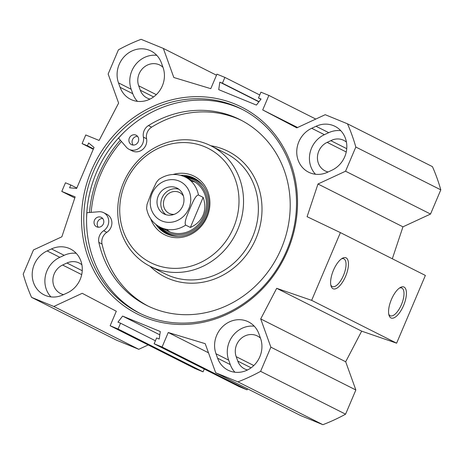 <?xml version="1.0" encoding="UTF-8"?>
<svg xmlns="http://www.w3.org/2000/svg" width="464" height="464" viewBox="0 0 464 464"><rect width="100%" height="100%" fill="white"/><g stroke="black" fill="none" stroke-linecap="round" stroke-linejoin="round"><path stroke-width="0.7" d="M260.484 338.169A15.95 14.581 -63.3 0 0 257.323 335.953A15.95 14.581 -63.3 0 0 240.451 339.074A15.95 14.581 -63.3 0 0 236.193 356.665L237.794 361.108A15.95 14.581 -63.3 0 0 244.563 368.886A15.95 14.581 -63.3 0 0 247.527 369.959M346.44 142.117A15.967 14.599 -63.3 0 0 343.824 140.389A15.967 14.599 -63.3 0 0 330.838 140.667L327.155 142.373A15.95 14.581 -63.3 0 0 317.469 156.606A15.95 14.581 -63.3 0 0 325.119 170.903A15.95 14.581 -63.3 0 0 328.094 171.982M162.98 67.286A15.95 14.581 -63.3 0 0 159.825 65.07A15.95 14.581 -63.3 0 0 142.953 68.191A15.95 14.581 -63.3 0 0 138.69 85.782L140.29 90.225A15.95 14.581 -63.3 0 0 147.065 97.997A15.95 14.581 -63.3 0 0 150.029 99.076M392.318 258.779L402.961 226.832L430.534 214.049L440.8 189.857A185.803 169.87 -63.3 0 0 432.442 166.64L347.466 123.807A185.803 169.87 116.7 0 1 355.824 147.03L345.558 171.216L317.979 183.999L307.093 216.694L340.396 232.609L311.646 300.347L276.689 288.318L260.71 318.925L270.872 347.159L260.606 371.345A185.803 169.87 116.7 0 1 237.928 381.86L215.673 372.749L300.655 415.582L322.903 424.688A185.803 169.87 -63.3 0 0 345.581 414.178L355.853 389.986L345.686 361.752L361.671 331.151L396.621 343.18L425.372 275.436L340.396 232.609M247.503 388.791L247.057 389.847L239.117 386.599L154.141 343.766L162.081 347.02L168.241 332.502L205.21 343.673L215.673 372.749M204.253 369.025L203.064 371.832L195.124 368.584L110.148 325.751L118.082 329.005L120.547 323.199L117.955 322.132L122.606 316.088L160.295 331.522L159.204 339.022L156.606 337.96L154.141 343.766M148.207 344.938L138.788 349.305L53.812 306.472L31.558 297.36A185.803 169.87 116.7 0 1 23.2 274.143L33.466 249.951L61.863 236.785L75.151 196.887L61.793 191.423L65.459 182.793L70.801 184.979L69.6 187.804L76.653 188.419L94.041 147.453L88.636 142.964L87.435 145.789L82.093 143.602L85.759 134.972L99.11 140.441L118.616 103.089L108.147 74.014L118.419 49.822A185.803 169.87 116.7 0 1 141.097 39.312L163.345 48.418L216.497 75.209M31.558 297.36L116.534 340.193L138.788 349.305M81.902 264.793A15.95 14.581 -63.3 0 0 79.269 263.053A15.95 14.581 -63.3 0 0 66.949 263.007L62.611 265.019A15.95 14.581 -63.3 0 0 52.925 279.253A15.95 14.581 -63.3 0 0 60.575 293.55A15.95 14.581 -63.3 0 0 63.551 294.628M258.929 333.854L260.53 338.297A24.54 22.434 116.7 0 1 253.976 365.365A24.54 22.434 116.7 0 1 228.015 370.162A24.54 22.434 116.7 0 1 217.593 358.196L215.998 353.759A24.54 22.434 116.7 0 1 222.552 326.691A24.54 22.434 116.7 0 1 248.507 321.894A24.54 22.434 116.7 0 1 258.929 333.854M254.284 326.215A24.54 22.434 -63.3 0 0 232.644 336.029A24.54 22.434 -63.3 0 0 228.682 360.151L230.277 364.594A24.54 22.434 -63.3 0 0 234.923 372.232M156.78 55.332A24.54 22.434 -63.3 0 0 135.146 65.146A24.54 22.434 -63.3 0 0 131.179 89.268L132.779 93.705A24.54 22.434 -63.3 0 0 137.425 101.343M120.095 87.313L118.494 82.876A24.54 22.434 116.7 0 1 125.048 55.802A24.54 22.434 116.7 0 1 151.009 51.011A24.54 22.434 116.7 0 1 161.426 62.971L163.026 67.413A24.54 22.434 116.7 0 1 156.472 94.482A24.54 22.434 116.7 0 1 130.517 99.279A24.54 22.434 116.7 0 1 120.095 87.313L132.779 93.705M340.773 130.668A24.54 22.434 -63.3 0 0 328.727 132.669L324.388 134.682A24.54 22.434 -63.3 0 0 315.479 174.249M311.704 128.284L316.042 126.278A24.54 22.434 116.7 0 1 334.996 126.341A24.54 22.434 116.7 0 1 346.765 148.335A24.54 22.434 116.7 0 1 331.864 170.236L327.526 172.248A24.54 22.434 116.7 0 1 308.572 172.179A24.54 22.434 116.7 0 1 296.803 150.185A24.54 22.434 116.7 0 1 311.704 128.284L324.388 134.682M76.229 253.309A24.54 22.434 -63.3 0 0 64.177 255.316L59.844 257.323A24.54 22.434 -63.3 0 0 50.936 296.896M47.16 250.931L51.498 248.924A24.54 22.434 116.7 0 1 70.453 248.988A24.54 22.434 116.7 0 1 82.221 270.982A24.54 22.434 116.7 0 1 67.321 292.883L62.982 294.895A24.54 22.434 116.7 0 1 44.028 294.826A24.54 22.434 116.7 0 1 32.26 272.832A24.54 22.434 116.7 0 1 47.16 250.931L59.844 257.323M346.736 148.677L330.838 140.667M347.466 123.807L325.212 114.695L296.815 127.861L262.717 109.933L268.876 95.416L260.936 92.168L258.477 97.974L261.07 99.035L256.418 105.079L218.73 89.651L219.82 82.145L222.418 83.207L224.883 77.401L216.943 74.153L210.784 88.67L173.814 77.5L163.345 48.418M53.812 306.472L82.209 293.306L116.307 311.24L110.148 325.751M91.431 170.427A115.861 105.931 -63.3 0 0 199.363 322.99A115.861 105.931 -63.3 0 0 277.739 138.336A115.861 105.931 -63.3 0 0 91.431 170.427M120.344 140.198A115.432 105.537 -63.3 0 0 98.965 174.186A115.432 105.537 -63.3 0 0 89.471 212.5M242.892 109.719A114.109 104.325 -63.3 0 0 96.344 172.759A114.109 104.325 -63.3 0 0 140.186 313.496M93.548 171.355A114.109 104.325 116.7 0 1 241.506 109.005A114.109 104.325 116.7 0 1 283.307 257.862A114.109 104.325 116.7 0 1 138.788 312.806A114.109 104.325 116.7 0 1 93.548 171.355M399.481 288.034A15.016 6.067 -67.7 0 1 401.696 287.999A15.016 6.067 -67.7 0 1 401.621 304.193A15.016 6.067 -67.7 0 1 390.317 315.787A15.016 6.067 -67.7 0 1 390.143 315.706A15.016 6.067 -67.7 0 1 388.762 314.209M390.943 317.927A16.768 6.774 112.3 0 0 404.962 301.728A16.768 6.774 112.3 0 0 400.42 287.442A16.768 6.774 112.3 0 0 391.222 299.935A16.768 6.774 112.3 0 0 389.018 315.288A16.768 6.774 112.3 0 0 390.943 317.927M396.621 343.18L311.646 300.347M332.978 288.712A16.768 6.774 112.3 0 0 347.002 272.513A16.768 6.774 112.3 0 0 342.455 258.233A16.768 6.774 112.3 0 0 333.256 270.721A16.768 6.774 112.3 0 0 331.058 286.073A16.768 6.774 112.3 0 0 332.978 288.712M341.521 258.819A15.016 6.067 -67.7 0 1 343.731 258.784A15.016 6.067 -67.7 0 1 343.662 274.978A15.016 6.067 -67.7 0 1 332.357 286.572A15.016 6.067 -67.7 0 1 332.178 286.491A15.016 6.067 -67.7 0 1 330.803 284.995M219.82 82.145L258.906 101.848M222.418 83.207L259.045 101.668M224.883 77.401L259.747 94.975M262.717 109.933L297.581 127.507M268.876 95.416L315.793 119.062M258.477 97.974L260.936 99.209M122.606 316.088L159.813 334.84M120.547 323.199L155.411 340.767M118.082 329.005L203.064 371.832M168.241 332.502L208.493 352.791M162.081 347.02L247.057 389.847M322.903 424.688L237.928 381.86M430.534 214.049L345.558 171.216M440.8 189.857L355.824 147.03M402.961 226.832L317.979 183.999M361.671 331.151L276.689 288.318M345.686 361.752L260.71 318.925M355.853 389.986L270.872 347.159M345.581 414.178L260.606 371.345M74.791 197.971L61.793 191.423M76.827 188.019L70.801 184.979M93.461 148.828L87.435 145.789M93.287 149.24L82.093 143.602M91.164 212.367A113.407 103.687 116.7 0 1 121.429 141.468M86.571 218.556A119.196 108.97 116.7 0 1 86.907 212.703L98.89 211.752A10.515 9.616 116.7 0 1 103.652 212.674L106.824 214.275A10.515 9.616 116.7 0 1 111.894 222.911A10.515 9.616 116.7 0 1 106.836 232.331A10.515 9.616 -63.3 0 0 102.028 244.018A103.942 95.033 -63.3 0 0 148.126 306.107M241.68 120.495A103.942 95.033 -63.3 0 0 151.641 127.142A10.515 9.616 -63.3 0 0 146.572 138.73A10.515 9.616 116.7 0 1 142.767 149.385A10.515 9.616 116.7 0 1 132.228 150.904L129.056 149.309A10.515 9.616 116.7 0 1 126.312 147.152L118.564 138.127A119.196 108.97 116.7 0 1 123.546 132.75M206.99 144.014A67.483 61.7 116.7 0 1 211.01 145.847A67.483 61.7 116.7 0 1 235.729 233.879A67.483 61.7 116.7 0 1 150.261 266.371A67.483 61.7 116.7 0 1 124.485 180.513A67.483 61.7 116.7 0 1 206.99 144.014M204.351 146.601A63.98 58.493 116.7 0 1 213.776 254.11A63.98 58.493 116.7 0 1 119.967 215.702A63.98 58.493 116.7 0 1 204.351 146.601M173.078 174.493A32.776 29.969 116.7 0 1 192.166 175.311A32.776 29.969 116.7 0 1 200.129 227.476A32.776 29.969 116.7 0 1 150.719 218.84M180.722 175.317A31.024 28.368 116.7 0 1 192.119 177.242A31.024 28.368 116.7 0 1 193.964 178.083A31.024 28.368 116.7 0 1 205.332 218.556A31.024 28.368 116.7 0 1 166.037 233.496A31.024 28.368 116.7 0 1 155.933 224.495M183.506 176.25A31.024 28.368 116.7 0 1 194.022 178.199A31.024 28.368 116.7 0 1 194.903 178.582M166.994 233.955A31.024 28.368 116.7 0 1 158.334 226.183M195.199 182.195A28.043 25.642 -63.3 0 0 191.006 181.047M166.657 229.349A28.043 25.642 -63.3 0 0 170.073 232.041M164.128 228.758A28.043 25.642 -63.3 0 0 204.119 215.702A28.043 25.642 -63.3 0 0 189.022 179.371M160.904 227.575A29.284 26.773 -63.3 0 0 205.192 216.143A29.284 26.773 -63.3 0 0 186.151 177.486M102.706 218.503A5.261 4.808 -63.3 0 0 97.8 221.502A5.261 4.808 -63.3 0 0 98.304 227.227M137.576 136.352A5.261 4.808 -63.3 0 0 132.669 139.351A5.261 4.808 -63.3 0 0 133.174 145.081M103.652 212.674A10.515 9.616 116.7 0 1 108.727 221.311A10.515 9.616 116.7 0 1 103.669 230.73A10.515 9.616 -63.3 0 0 98.855 242.423A103.942 95.033 -63.3 0 0 146.531 305.324A103.942 95.033 -63.3 0 0 278.18 255.275A103.942 95.033 -63.3 0 0 240.103 119.683A103.942 95.033 -63.3 0 0 148.468 125.547A10.515 9.616 -63.3 0 0 143.399 137.129A10.515 9.616 116.7 0 1 139.6 147.784A10.515 9.616 116.7 0 1 129.056 149.309M96.866 226.902A5.261 4.808 116.7 0 1 96.553 226.763A5.261 4.808 116.7 0 1 94.627 219.901A5.261 4.808 116.7 0 1 101.285 217.372A5.261 4.808 116.7 0 1 103.292 224.06A5.261 4.808 116.7 0 1 96.866 226.902M131.735 144.756A5.261 4.808 116.7 0 1 131.422 144.611A5.261 4.808 116.7 0 1 129.497 137.75A5.261 4.808 116.7 0 1 136.155 135.221A5.261 4.808 116.7 0 1 138.168 141.909A5.261 4.808 116.7 0 1 131.735 144.756M198.447 195.002L203.139 197.368L190.368 227.453L185.675 225.086C183.814 222.326 187.729 214.095 189.811 208.91C192.084 203.824 195.309 195.245 198.447 195.002A28.043 25.642 116.7 0 0 185.391 177.103C176.303 172.956 167.429 173.745 158.763 179.464L156.414 182.306L151.229 193.111L147.03 204.421L146.589 208.365C148.19 216.92 152.714 223.196 160.15 227.192L167.759 231.026M203.139 197.368C205.395 203.702 205.384 209.647 203.104 215.192C200.703 220.678 196.452 224.767 190.368 227.453M178.814 189.208A14.459 13.218 -63.3 0 0 162.487 196.962A14.459 13.218 -63.3 0 0 165.967 214.699M183.431 196.04A11.652 10.655 -63.3 0 0 179.539 192.508A11.652 10.655 -63.3 0 0 178.843 192.195A11.652 10.655 -63.3 0 0 164.598 198.493A11.652 10.655 -63.3 0 0 169.047 213.318A11.652 10.655 -63.3 0 0 169.743 213.631A11.652 10.655 -63.3 0 0 174.203 214.345M164.842 214.304A14.459 13.218 116.7 0 1 163.978 213.91A14.459 13.218 116.7 0 1 158.682 195.042A14.459 13.218 116.7 0 1 176.999 188.082A14.459 13.218 116.7 0 1 182.52 206.48A14.459 13.218 116.7 0 1 164.842 214.304M253.796 365.539L236.193 356.665M251.082 367.807L237.794 361.108M346.243 151.989L327.155 142.373M156.293 94.656L138.69 85.782M153.584 96.924L140.29 90.225M81.699 274.636L62.611 265.019M215.998 353.759L228.682 360.151M230.277 364.594L217.593 358.196M131.179 89.268L118.494 82.876M328.727 132.669L316.042 126.278M51.498 248.924L64.177 255.316M82.238 270.715L66.949 263.007M210.813 145.748A70.29 64.264 116.7 0 1 223.938 149.425A70.29 64.264 116.7 0 1 250.206 249.499A70.29 64.264 116.7 0 1 150.063 266.272M211.01 145.847L225.846 153.329A67.483 61.7 116.7 0 1 250.566 241.361A67.483 61.7 116.7 0 1 165.097 273.853L150.261 266.371M203.534 186.313A30.183 27.591 -63.3 0 0 185.223 177.016M159.981 227.105A30.183 27.591 -63.3 0 0 178.338 236.292M196.521 179.562A30.868 28.223 -63.3 0 0 183.866 176.395M158.671 226.38A30.868 28.223 -63.3 0 0 168.745 234.674M106.836 232.331L103.669 230.73M102.028 244.018L98.855 242.423M146.572 138.73L143.399 137.129M151.641 127.142L148.468 125.547M185.675 225.086A28.043 25.642 116.7 0 1 160.15 227.192M190.385 195.46A21.733 19.871 116.7 0 1 188.889 208.527A21.733 19.871 116.7 0 1 156.699 217.662A21.733 19.871 116.7 0 1 160.66 183.1A21.733 19.871 116.7 0 1 190.385 195.46M185.391 177.103L193.001 180.937"/></g></svg>
